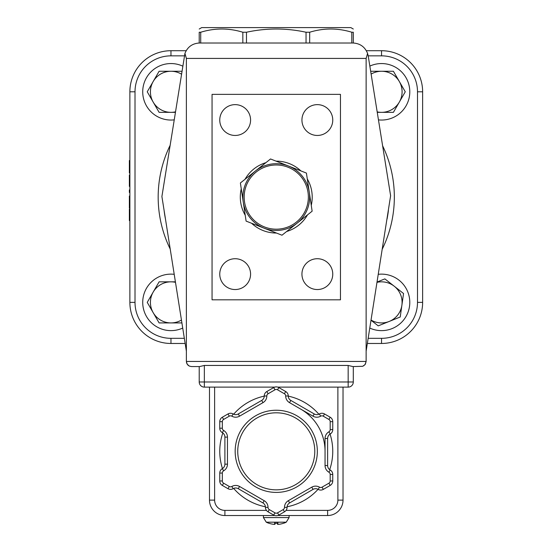 <?xml version="1.0" encoding="UTF-8"?>
<svg xmlns="http://www.w3.org/2000/svg" width="552" height="552" viewBox="0 0 552 552"><rect width="100%" height="100%" fill="white"/><g stroke="black" fill="none" stroke-linecap="round" stroke-linejoin="round"><path stroke-width="0.83" d="M387.042 219.082A112.946 112.946 0 0 0 388.422 210.381A112.946 112.946 0 0 1 387.042 219.082M164.096 210.381A112.946 112.946 0 0 0 165.469 219.082A112.946 112.946 0 0 1 164.096 210.381M186.376 351.169L161.902 196.526L184.934 53.42L186.376 58.415L186.376 361.443L187.162 364.175L189.281 366.073L191.51 366.576L189.281 366.073L187.88 365.072L186.666 363.14L186.376 361.443L366.135 361.443L365.327 364.21L363.623 365.859M362.657 366.307L352.928 366.576L362.698 366.293L365.017 364.644L366.135 361.443L366.135 58.415L367.577 53.42L368.218 55.98L390.616 195.718L366.135 351.169M199.217 366.576L191.51 366.576L199.589 366.576L199.217 366.576L199.217 381.984A5.134 5.134 0 0 0 204.35 387.124L204.35 381.984L199.217 381.984A5.134 5.134 0 0 0 204.35 387.124L274.703 387.124M276.255 489.845A38.523 38.523 0 0 1 237.739 451.322A38.523 38.523 0 0 1 276.255 412.806A38.523 38.523 0 0 1 314.778 451.322A38.523 38.523 0 0 1 276.255 489.845M327.619 438.481A5.134 5.134 0 0 1 330.186 434.038A5.134 5.134 0 0 0 332.752 429.587L332.752 421.673A5.134 5.134 0 0 0 330.186 417.222L324.521 413.952A5.134 5.134 0 0 0 319.387 413.952A5.134 5.134 0 0 1 314.247 413.952L290.814 400.421A5.134 5.134 0 0 1 288.248 395.977A5.134 5.134 0 0 0 285.681 391.527L278.822 387.573A5.134 5.134 0 0 0 273.688 387.573L266.83 391.527A5.134 5.134 0 0 0 264.263 395.977A5.134 5.134 0 0 1 261.696 400.421L238.264 413.952A5.134 5.134 0 0 1 233.13 413.952A5.134 5.134 0 0 0 227.99 413.952L222.332 417.222A5.134 5.134 0 0 0 219.758 421.673L219.758 428.214A5.134 5.134 0 0 0 222.332 432.658A5.134 5.134 0 0 1 224.899 437.108L224.899 464.163A5.134 5.134 0 0 1 222.332 468.613A5.134 5.134 0 0 0 219.758 473.057L219.758 480.978A5.134 5.134 0 0 0 222.332 485.422L227.99 488.692A5.134 5.134 0 0 0 233.13 488.692A5.134 5.134 0 0 1 238.264 488.692L262.89 502.913A5.134 5.134 0 0 1 265.457 507.357A5.134 5.134 0 0 0 268.024 511.807L273.688 515.078A5.134 5.134 0 0 0 278.822 515.078L284.487 511.807A5.134 5.134 0 0 0 287.061 507.357A5.134 5.134 0 0 1 289.627 502.913L313.06 489.382A5.134 5.134 0 0 1 318.193 489.382A5.134 5.134 0 0 0 323.327 489.382L330.186 485.422A5.134 5.134 0 0 0 332.752 480.978L332.752 474.437A5.134 5.134 0 0 0 330.186 469.987A5.134 5.134 0 0 1 327.619 465.543L327.619 438.481L325.052 438.481L325.052 465.543A7.707 7.707 0 0 0 328.902 472.208A2.567 2.567 0 0 1 330.186 474.437L330.186 480.978A2.567 2.567 0 0 1 328.902 483.2L322.044 487.161A2.567 2.567 0 0 1 319.477 487.161A7.707 7.707 0 0 0 311.77 487.161L288.344 500.685A7.707 7.707 0 0 0 284.487 507.357A2.567 2.567 0 0 1 283.204 509.586L277.539 512.856A2.567 2.567 0 0 1 274.972 512.856L269.307 509.586A2.567 2.567 0 0 1 268.024 507.357A7.707 7.707 0 0 0 264.173 500.685L239.547 486.471A7.707 7.707 0 0 0 231.847 486.471A2.567 2.567 0 0 1 229.28 486.471L223.615 483.2A2.567 2.567 0 0 1 222.332 480.978L222.332 473.057A2.567 2.567 0 0 1 223.615 470.835A7.707 7.707 0 0 0 227.465 464.163L227.465 437.108A7.707 7.707 0 0 0 223.615 430.436A2.567 2.567 0 0 1 222.332 428.214L222.332 421.673A2.567 2.567 0 0 1 223.615 419.444L229.28 416.173A2.567 2.567 0 0 1 231.847 416.173A7.707 7.707 0 0 0 239.547 416.173L262.98 402.649A7.707 7.707 0 0 0 266.83 395.977A2.567 2.567 0 0 1 268.113 393.755L274.972 389.795A2.567 2.567 0 0 1 277.539 389.795L284.397 393.755A2.567 2.567 0 0 1 285.681 395.977A7.707 7.707 0 0 0 289.531 402.649L312.963 416.173A7.707 7.707 0 0 0 320.671 416.173A2.567 2.567 0 0 1 323.237 416.173L328.902 419.444A2.567 2.567 0 0 1 330.186 421.673L330.186 429.587A2.567 2.567 0 0 1 328.902 431.809A7.707 7.707 0 0 0 325.052 438.481M343.027 500.119L343.027 387.124L343.027 500.119A15.408 15.408 0 0 1 327.619 515.527A15.408 15.408 0 0 0 343.027 500.119L337.886 500.119A10.274 10.274 0 0 1 327.619 510.386L327.619 515.527L277.815 515.527M209.491 387.124L209.491 500.119A15.408 15.408 0 0 0 224.899 515.527L274.703 515.527M352.928 366.576L348.16 365.445L204.35 365.445L199.589 366.576M340.46 299.812L212.058 299.812L212.058 94.371L340.46 94.371L340.46 299.812M277.815 387.124L348.16 387.124A5.134 5.134 0 0 0 353.301 381.984L348.16 381.984L348.16 387.124A5.134 5.134 0 0 0 353.301 381.984L353.301 366.576M264.263 396.115A56.497 56.497 0 0 0 233.655 414.214M222.822 432.982A56.497 56.497 0 0 0 222.449 468.538M233.655 488.43A56.497 56.497 0 0 0 265.422 506.77M287.088 506.77A56.497 56.497 0 0 0 318.069 489.313M329.696 469.662A56.497 56.497 0 0 0 330.068 434.107M318.856 414.214A56.497 56.497 0 0 0 288.254 396.115M300.654 409.066A48.79 48.79 0 0 1 325.052 451.322M367.577 53.42C364.927 46.865 360.063 43.394 353.004 43.008L199.513 43.008C192.448 43.394 187.59 46.865 184.934 53.42M129.879 192.482L129.368 192.482L129.368 189.895L129.879 189.895M129.879 186.397L129.368 186.397L129.368 175.115L129.879 175.115M129.879 178.151L129.368 178.151M129.879 175.191L129.368 175.191M129.879 184.458L129.368 184.458M129.879 208.201L129.368 208.201L129.368 196.008L129.879 196.008M129.879 205.882L129.368 205.882M129.879 196.091L129.368 196.091M129.879 172.935L129.368 172.935L129.368 160.515L129.879 160.515M129.879 160.591L129.368 160.591M129.879 220.586L129.368 220.586L129.368 209.173L129.879 209.173M129.879 218.502L129.368 218.502M129.879 209.256L129.368 209.256M129.879 211.34L129.368 211.34M129.879 189.971L129.368 189.971M186.169 50.715L170.968 50.715A41.089 41.089 0 0 0 129.879 91.798L129.879 302.379A41.089 41.089 0 0 0 170.968 343.468L185.155 343.468M219.758 120.046A15.408 15.408 0 0 1 242.873 106.702A15.408 15.408 0 0 1 242.873 133.391A15.408 15.408 0 0 1 219.758 120.046M219.758 274.13A15.408 15.408 0 0 1 242.873 260.785A15.408 15.408 0 0 1 242.873 287.475A15.408 15.408 0 0 1 219.758 274.13M301.937 120.046A15.408 15.408 0 0 1 325.052 106.702A15.408 15.408 0 0 1 325.052 133.391A15.408 15.408 0 0 1 301.937 120.046M301.937 274.13A15.408 15.408 0 0 1 325.052 260.785A15.408 15.408 0 0 1 325.052 287.475A15.408 15.408 0 0 1 301.937 274.13M199.217 29.028L201.687 27.6L350.83 27.6L353.301 29.028M367.356 343.468L381.542 343.468A41.089 41.089 0 0 0 422.632 302.379L422.632 91.798A41.089 41.089 0 0 0 381.542 50.715L366.349 50.715M353.301 43.008L353.301 32.237L351.796 32.237C337.755 27.938 323.713 27.938 309.672 32.237L306.043 32.237C286.184 27.938 266.326 27.938 246.475 32.237L242.839 32.237C228.804 27.938 214.762 27.938 200.721 32.237L199.217 32.237L199.217 43.008M353.301 32.237C353.301 27.938 353.301 27.938 353.301 32.237C353.301 27.938 353.301 27.938 353.301 32.237M199.217 32.237C199.217 27.938 199.217 27.938 199.217 32.237C199.217 27.938 199.217 27.938 199.217 32.237M378.299 274.316A28.249 28.249 0 0 1 409.446 306.795A28.249 28.249 0 0 1 369.792 328.067M182.719 328.067A28.249 28.249 0 0 1 142.72 302.379A28.249 28.249 0 0 1 174.211 274.316M369.84 66.095A28.249 28.249 0 0 1 409.439 87.333A28.249 28.249 0 0 1 378.458 119.881M174.052 119.881A28.249 28.249 0 0 1 142.72 91.798A28.249 28.249 0 0 1 182.677 66.095M377.078 282.031L384.868 278.891L403.546 293.512L401.884 305.256A20.541 20.541 0 0 0 377.03 282.334M400.228 317L389.222 321.436A20.541 20.541 0 0 0 401.884 305.256L400.228 317M371.061 320.05A20.541 20.541 0 0 0 389.222 321.436L378.223 325.866L371.034 320.243M175.26 112.346L170.968 112.346A20.541 20.541 0 0 0 175.336 111.877M159.107 112.346L153.173 102.072A20.541 20.541 0 0 0 170.968 112.346L159.107 112.346M147.246 91.798L153.173 81.53A20.541 20.541 0 0 0 153.173 102.072L147.246 91.798M181.394 74.099A20.541 20.541 0 0 0 170.968 71.256L181.85 71.256M159.107 71.256L170.968 71.256A20.541 20.541 0 0 0 153.173 81.53L159.107 71.256M399.337 102.072L393.403 112.346L381.542 112.346A20.541 20.541 0 0 0 399.337 81.53L405.265 91.798L399.337 102.072M377.175 111.877A20.541 20.541 0 0 0 381.542 112.346L377.251 112.346M370.668 71.256L393.403 71.256L399.337 81.53A20.541 20.541 0 0 0 371.123 74.099M181.905 322.92L170.968 322.92A20.541 20.541 0 0 0 181.449 320.05M159.107 322.92L153.173 312.653A20.541 20.541 0 0 0 170.968 322.92L159.107 322.92M147.246 302.379L153.173 292.105A20.541 20.541 0 0 0 153.173 312.653L147.246 302.379M175.481 282.334A20.541 20.541 0 0 0 170.968 281.837L175.405 281.837M159.107 281.837L170.968 281.837A20.541 20.541 0 0 0 153.173 292.105L159.107 281.837M245.226 215.239A35.949 35.949 0 0 1 241.258 188.846M245.019 179.29A35.949 35.949 0 0 1 265.898 162.661M276.055 161.136A35.949 35.949 0 0 1 300.888 170.906M307.291 178.938A35.949 35.949 0 0 1 311.252 205.33M307.492 214.887A35.949 35.949 0 0 1 286.619 231.516M276.462 233.041A35.949 35.949 0 0 1 251.622 223.277M277.58 524.359L277.49 523.268L277.587 524.359L278.491 524.359A22.528 22.356 134 0 0 283.452 523.268L283.576 523.227A22.528 22.356 134 0 1 278.491 524.359L277.587 524.359A22.528 2.035 -95 0 0 277.953 523.227L274.565 523.227L274.675 522.868L274.565 523.227A22.528 2.035 95 0 0 274.924 524.359L274.02 524.359A22.528 22.356 -134 0 1 268.941 523.227L269.052 523.261A22.528 22.356 -134 0 0 274.02 524.359M277.953 523.227L277.835 522.868L277.953 523.227M276.255 522.185L286.233 522.185L289.096 517.583L263.414 517.583L266.278 522.185L276.255 522.185M289.096 515.527L289.096 517.583M306.408 173.073L309.272 192.13A33.382 33.382 0 0 0 288.475 166.021L306.408 173.073M255.459 170.975L270.535 158.969L288.475 166.021A33.382 33.382 0 0 0 243.246 202.046L240.382 182.981L255.459 170.975M312.135 211.195L297.059 223.201A33.382 33.382 0 0 0 309.272 192.13L312.135 211.195M281.982 235.214L264.042 228.155A33.382 33.382 0 0 0 297.059 223.201L281.982 235.214M264.042 228.155L246.102 221.104L243.246 202.046A33.382 33.382 0 0 0 264.042 228.155M306.132 208.835A32.099 32.099 0 0 0 288.006 167.215A32.099 32.099 0 0 0 246.385 185.341A32.099 32.099 0 0 0 264.512 226.962A32.099 32.099 0 0 0 306.132 208.835A32.099 32.099 0 0 0 288.006 167.215A32.099 32.099 0 0 0 246.385 185.341A32.099 32.099 0 0 0 264.512 226.962A32.099 32.099 0 0 0 306.132 208.835M382.301 249.035A118.087 118.087 0 0 0 382.605 145.776M169.906 145.776A118.087 118.087 0 0 0 170.209 249.035M276.255 492.412A41.089 41.089 0 0 0 311.839 430.781A41.089 41.089 0 0 0 240.672 430.781A41.089 41.089 0 0 0 276.255 492.412M330.186 434.038L328.902 431.809M325.052 465.543L327.619 465.543M328.902 472.208L330.186 469.987M330.186 474.437L332.752 474.437M330.186 480.978L332.752 480.978M328.902 483.2L330.186 485.422M322.044 487.161L323.327 489.382M319.477 487.161L318.193 489.382M311.77 487.161L313.06 489.382M288.344 500.685L289.627 502.913M284.487 507.357L287.061 507.357M283.204 509.586L284.487 511.807M277.539 512.856L278.822 515.078M274.972 512.856L273.688 515.078M269.307 509.586L268.024 511.807M268.024 507.357L265.457 507.357M264.173 500.685L262.89 502.913M239.547 486.471L238.264 488.692M231.847 486.471L233.13 488.692M229.28 486.471L227.99 488.692M223.615 483.2L222.332 485.422M222.332 480.978L219.758 480.978M222.332 473.057L219.758 473.057M223.615 470.835L222.332 468.613M227.465 464.163L224.899 464.163M227.465 437.108L224.899 437.108M223.615 430.436L222.332 432.658M222.332 428.214L219.758 428.214M222.332 421.673L219.758 421.673M223.615 419.444L222.332 417.222M229.28 416.173L227.99 413.952M231.847 416.173L233.13 413.952M239.547 416.173L238.264 413.952M262.98 402.649L261.696 400.421M266.83 395.977L264.263 395.977M268.113 393.755L266.83 391.527M274.972 389.795L273.688 387.573M277.539 389.795L278.822 387.573M284.397 393.755L285.681 391.527M285.681 395.977L288.248 395.977M289.531 402.649L290.814 400.421M312.963 416.173L314.247 413.952M320.671 416.173L319.387 413.952M323.237 416.173L324.521 413.952M328.902 419.444L330.186 417.222M330.186 421.673L332.752 421.673M330.186 429.587L332.752 429.587M337.886 387.124L337.886 500.119M266.443 510.386L224.899 510.386L224.899 515.527M327.619 510.386L286.067 510.386M224.899 510.386A10.274 10.274 0 0 1 214.624 500.119L209.491 500.119M214.624 500.119L214.624 387.124M186.376 58.415L366.135 58.415M348.16 365.445L348.16 381.984L204.35 381.984L204.35 365.445M129.879 204.109L129.368 204.109M129.879 200.121L129.368 200.121M129.879 164.158L129.368 164.158M129.879 169.768L129.368 169.768M129.879 212.009L129.368 212.009M129.879 214.914L129.368 214.914M129.879 217.833L129.368 217.833M368.198 55.849L381.542 55.849A35.949 35.949 0 0 1 417.498 91.798L417.498 302.379A35.949 35.949 0 0 1 381.542 338.328L368.17 338.328M184.34 338.328L170.968 338.328A35.949 35.949 0 0 1 135.012 302.379L135.012 91.798A35.949 35.949 0 0 1 170.968 55.849L184.32 55.849M417.498 302.379L422.632 302.379M422.632 91.798L417.498 91.798M381.542 50.715L381.542 55.849M170.968 50.715L170.968 55.849M129.879 91.798L135.012 91.798M129.879 302.379L135.012 302.379M170.968 343.468L170.968 338.328M381.542 343.468L381.542 338.328M351.796 32.237L351.796 43.008M200.721 43.008L200.721 32.237M242.839 32.237L242.839 43.008M306.043 32.237L306.043 43.008M309.672 43.008L309.672 32.237M246.475 43.008L246.475 32.237M274.924 524.359L275.02 523.268L274.93 524.359M277.932 523.268L274.585 523.268L277.932 523.268M266.278 522.185A22.549 22.549 0 0 0 268.748 523.227M283.769 523.227A22.549 22.549 0 0 0 286.233 522.185M263.414 517.583L263.414 515.527"/></g></svg>
